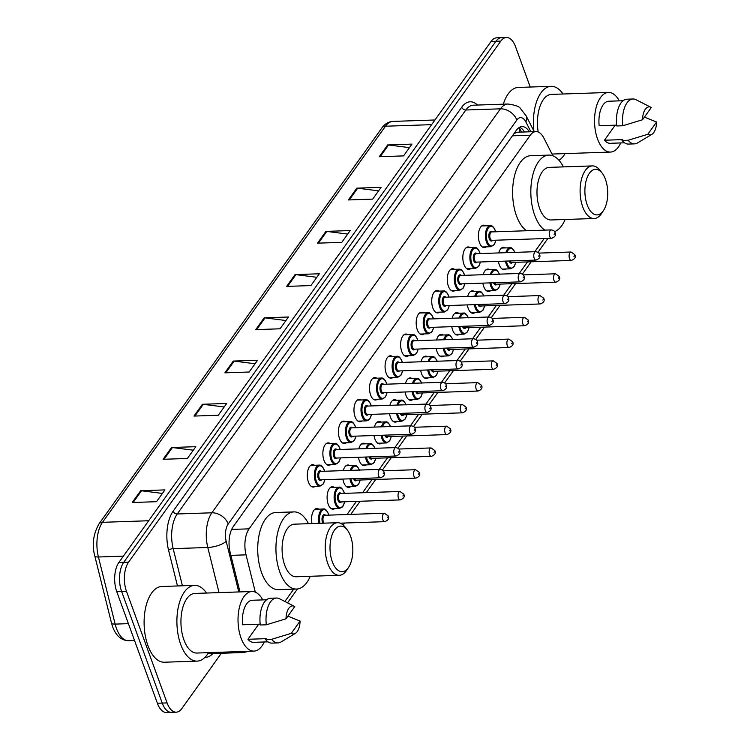 <?xml version="1.0" encoding="UTF-8"?>
<svg xmlns="http://www.w3.org/2000/svg" width="750" height="750" viewBox="0 0 750 750"><rect width="100%" height="100%" fill="white"/><g stroke="black" fill="none" stroke-linecap="round" stroke-linejoin="round"><path stroke-width="1.12" d="M315.244 486.319A11.231 5.616 -91.9 0 1 313.312 487.078A11.231 5.616 -91.9 0 1 308.438 482.147A11.231 5.616 -91.9 0 1 307.819 470.681A11.231 5.616 -91.9 0 1 312.553 464.644A11.231 5.616 -91.9 0 1 314.522 465.281M330.787 464.55A11.231 5.616 -91.9 0 1 328.866 465.309A11.231 5.616 -91.9 0 1 323.991 460.378A11.231 5.616 -91.9 0 1 323.372 448.912A11.231 5.616 -91.9 0 1 328.097 442.875A11.231 5.616 -91.9 0 1 330.075 443.503M346.341 442.772A11.231 5.616 -91.9 0 1 344.419 443.541A11.231 5.616 -91.9 0 1 339.544 438.609A11.231 5.616 -91.9 0 1 338.916 427.144A11.231 5.616 -91.9 0 1 343.65 421.106A11.231 5.616 -91.9 0 1 345.628 421.734M361.894 421.003A11.231 5.616 -91.9 0 1 359.962 421.772A11.231 5.616 -91.9 0 1 355.097 416.841A11.231 5.616 -91.9 0 1 354.469 405.375A11.231 5.616 -91.9 0 1 359.203 399.337A11.231 5.616 -91.9 0 1 361.181 399.966M377.447 399.234A11.231 5.616 -91.9 0 1 375.516 400.003A11.231 5.616 -91.9 0 1 370.641 395.072A11.231 5.616 -91.9 0 1 370.022 383.606A11.231 5.616 -91.9 0 1 374.756 377.569A11.231 5.616 -91.9 0 1 376.734 378.197M393 377.466A11.231 5.616 -91.9 0 1 391.069 378.234A11.231 5.616 -91.9 0 1 386.194 373.303A11.231 5.616 -91.9 0 1 385.575 361.837A11.231 5.616 -91.9 0 1 390.309 355.791A11.231 5.616 -91.9 0 1 392.288 356.428M408.553 355.697A11.231 5.616 -91.9 0 1 406.622 356.466A11.231 5.616 -91.9 0 1 401.747 351.534A11.231 5.616 -91.9 0 1 401.128 340.069A11.231 5.616 -91.9 0 1 405.863 334.022A11.231 5.616 -91.9 0 1 407.831 334.659M424.097 333.928A11.231 5.616 -91.9 0 1 422.175 334.697A11.231 5.616 -91.9 0 1 417.3 329.766A11.231 5.616 -91.9 0 1 416.681 318.3A11.231 5.616 -91.9 0 1 421.406 312.253A11.231 5.616 -91.9 0 1 423.384 312.891M439.65 312.159A11.231 5.616 -91.9 0 1 437.728 312.928A11.231 5.616 -91.9 0 1 432.853 307.997A11.231 5.616 -91.9 0 1 432.225 296.531A11.231 5.616 -91.9 0 1 436.959 290.484A11.231 5.616 -91.9 0 1 438.938 291.122M455.203 290.391A11.231 5.616 -91.9 0 1 453.272 291.159A11.231 5.616 -91.9 0 1 448.406 286.228A11.231 5.616 -91.9 0 1 447.778 274.762A11.231 5.616 -91.9 0 1 452.512 268.716A11.231 5.616 -91.9 0 1 454.491 269.353M470.756 268.622A11.231 5.616 -91.9 0 1 468.825 269.391A11.231 5.616 -91.9 0 1 463.959 264.459A11.231 5.616 -91.9 0 1 463.331 252.994A11.231 5.616 -91.9 0 1 468.066 246.947A11.231 5.616 -91.9 0 1 470.044 247.584M486.309 246.853A11.231 5.616 -91.9 0 1 484.378 247.622A11.231 5.616 -91.9 0 1 479.503 242.691A11.231 5.616 -91.9 0 1 478.884 231.225A11.231 5.616 -91.9 0 1 483.619 225.178A11.231 5.616 -91.9 0 1 485.597 225.816M366.131 464.887A11.231 5.616 -91.9 0 1 364.2 465.656A11.231 5.616 -91.9 0 1 359.325 460.725A11.231 5.616 -91.9 0 1 358.463 457.284M358.809 448.847A11.231 5.616 -91.9 0 1 363.441 443.212A11.231 5.616 -91.9 0 1 365.419 443.85M381.684 443.119A11.231 5.616 -91.9 0 1 379.753 443.888A11.231 5.616 -91.9 0 1 374.878 438.956A11.231 5.616 -91.9 0 1 374.016 435.516M374.363 427.078A11.231 5.616 -91.9 0 1 378.994 421.444A11.231 5.616 -91.9 0 1 380.963 422.081M397.228 421.35A11.231 5.616 -91.9 0 1 395.306 422.119A11.231 5.616 -91.9 0 1 390.431 417.188A11.231 5.616 -91.9 0 1 389.559 413.747M389.906 405.309A11.231 5.616 -91.9 0 1 394.537 399.675A11.231 5.616 -91.9 0 1 396.516 400.312M412.781 399.581A11.231 5.616 -91.9 0 1 410.859 400.35A11.231 5.616 -91.9 0 1 405.984 395.419A11.231 5.616 -91.9 0 1 405.113 391.978M405.459 383.541A11.231 5.616 -91.9 0 1 410.091 377.906A11.231 5.616 -91.9 0 1 412.069 378.544M350.578 486.656A11.231 5.616 -91.9 0 1 348.647 487.425A11.231 5.616 -91.9 0 1 343.781 482.494A11.231 5.616 -91.9 0 1 342.909 479.053M343.256 470.616A11.231 5.616 -91.9 0 1 347.887 464.991A11.231 5.616 -91.9 0 1 349.866 465.619M311.981 523.575A11.231 5.616 -91.9 0 1 316.781 508.528A11.231 5.616 -91.9 0 1 318.759 509.156M335.025 508.425A11.231 5.616 -91.9 0 1 333.094 509.194A11.231 5.616 -91.9 0 1 328.228 504.262A11.231 5.616 -91.9 0 1 327.6 492.797A11.231 5.616 -91.9 0 1 332.334 486.759A11.231 5.616 -91.9 0 1 334.312 487.387M428.334 377.812A11.231 5.616 -91.9 0 1 426.403 378.581A11.231 5.616 -91.9 0 1 421.537 373.65A11.231 5.616 -91.9 0 1 420.666 370.209M421.012 361.772A11.231 5.616 -91.9 0 1 425.644 356.137A11.231 5.616 -91.9 0 1 427.622 356.775M443.888 356.044A11.231 5.616 -91.9 0 1 441.956 356.812A11.231 5.616 -91.9 0 1 437.091 351.881A11.231 5.616 -91.9 0 1 436.219 348.441M436.566 340.003A11.231 5.616 -91.9 0 1 441.197 334.369A11.231 5.616 -91.9 0 1 443.175 335.006M459.441 334.275A11.231 5.616 -91.9 0 1 457.509 335.044A11.231 5.616 -91.9 0 1 452.634 330.113A11.231 5.616 -91.9 0 1 451.772 326.672M452.119 318.234A11.231 5.616 -91.9 0 1 456.75 312.6A11.231 5.616 -91.9 0 1 458.728 313.238M474.994 312.506A11.231 5.616 -91.9 0 1 473.062 313.275A11.231 5.616 -91.9 0 1 468.188 308.334A11.231 5.616 -91.9 0 1 467.325 304.903M467.672 296.466A11.231 5.616 -91.9 0 1 472.303 290.831A11.231 5.616 -91.9 0 1 474.272 291.469M490.547 290.738A11.231 5.616 -91.9 0 1 488.616 291.506A11.231 5.616 -91.9 0 1 483.741 286.566A11.231 5.616 -91.9 0 1 482.878 283.134M483.216 274.697A11.231 5.616 -91.9 0 1 487.847 269.062A11.231 5.616 -91.9 0 1 489.825 269.7M506.091 268.969A11.231 5.616 -91.9 0 1 504.169 269.738A11.231 5.616 -91.9 0 1 499.294 264.797A11.231 5.616 -91.9 0 1 498.422 261.366M498.769 252.928A11.231 5.616 -91.9 0 1 503.4 247.294A11.231 5.616 -91.9 0 1 505.378 247.931M552.919 155.822L543.825 137.991A21.047 10.528 88.1 0 0 535.922 131.597L517.575 132.216L514.453 133.369M535.922 131.597A21.047 10.528 88.1 0 0 530.297 135.206L249.084 528.844A21.047 10.528 88.1 0 0 246.037 554.85L255.319 592.144M284.897 601.491L293.719 589.134M347.025 514.519L356.409 501.384M362.578 492.75L371.962 479.616M379.256 469.397L387.506 457.847M394.809 447.628L403.059 436.078M410.363 425.859L418.612 414.309M425.916 404.091L434.166 392.541M441.469 382.322L449.719 370.763M457.013 360.544L465.272 348.994M472.566 338.775L480.816 327.225M488.119 317.006L496.369 305.456M503.672 295.238L511.922 283.688M519.225 273.469L527.475 261.919M534.778 251.7L544.153 238.566M221.363 653.259L181.856 708.562A21.047 10.528 -91.9 0 1 176.231 712.172A21.047 10.528 -91.9 0 1 167.091 702.919L126.497 591.375A21.047 10.528 -91.9 0 1 128.569 562.163L500.803 41.109A21.047 10.528 -91.9 0 1 506.428 37.5A21.047 10.528 -91.9 0 1 515.569 46.753L530.231 87.038M176.231 712.172L166.509 712.5A21.047 10.528 -91.9 0 1 157.378 703.247L116.775 591.703L121.641 591.544A21.047 10.528 -91.9 0 1 123.713 562.322L495.947 41.278A21.047 10.528 -91.9 0 1 501.572 37.669A21.047 10.528 -91.9 0 0 495.947 41.278L123.713 562.322A21.047 10.528 -91.9 0 0 121.641 591.544L162.234 703.088L121.641 591.544L126.497 591.375M171.375 712.331A21.047 10.528 -91.9 0 1 162.234 703.088A21.047 10.528 -91.9 0 0 171.375 712.331M529.331 131.812A21.047 10.528 88.1 0 0 522.075 126.591A21.047 10.528 88.1 0 0 516.45 130.2L233.25 526.622A21.047 10.528 88.1 0 0 230.194 552.628L239.981 591.909M519.666 127.237A21.047 10.528 -91.9 0 1 524.475 131.981M116.775 591.703A21.047 10.528 -91.9 0 1 118.856 562.491L491.081 41.438A21.047 10.528 -91.9 0 1 496.716 37.828L506.428 37.5M325.922 231.384L350.212 230.559L341.794 242.344L317.503 243.169L325.922 231.384A5.616 4.069 -144.5 0 1 326.794 231.422L318.422 243.141M356.803 188.156L381.094 187.331L372.675 199.125L348.375 199.95L356.803 188.156A5.616 4.069 -144.5 0 1 357.675 188.203L349.303 199.913M387.684 144.938L411.975 144.113L403.547 155.897L379.256 156.722L387.684 144.938A5.616 4.069 -144.5 0 1 388.547 144.975L380.184 156.694M233.287 361.059L257.578 360.234L249.159 372.019L224.869 372.844L233.287 361.059A5.616 4.069 -144.5 0 1 234.159 361.097L225.787 372.816M202.406 404.278L226.697 403.453L218.278 415.247L193.987 416.072L202.406 404.278A5.616 4.069 -144.5 0 1 203.278 404.325L194.906 416.034M171.525 447.506L195.825 446.681L187.397 458.466L163.106 459.291L171.525 447.506A5.616 4.069 -144.5 0 1 172.397 447.544L164.025 459.262M140.653 490.734L164.944 489.9L156.525 501.694L132.225 502.519L140.653 490.734A5.616 4.069 -144.5 0 1 141.516 490.772L133.153 502.491M295.041 274.613L319.341 273.778L310.912 285.572L286.622 286.397L295.041 274.613A5.616 4.069 -144.5 0 1 295.912 274.65L287.541 286.369M264.169 317.831L288.459 317.006L280.041 328.8L255.741 329.625L264.169 317.831A5.616 4.069 -144.5 0 1 265.031 317.878L256.669 329.587M285.947 320.531L265.031 317.878M316.819 277.303L295.912 274.65M162.431 493.425L141.516 490.772M193.303 450.197L172.397 447.544M224.184 406.978L203.278 404.325M255.066 363.75L234.159 361.097M409.453 147.628L388.547 144.975M378.581 190.856L357.675 188.203M347.7 234.075L326.794 231.422M208.566 652.65A37.894 18.947 -91.9 0 1 197.156 661.116A37.894 18.947 -91.9 0 1 180.712 644.466A37.894 18.947 -91.9 0 1 178.613 605.766A37.894 18.947 -91.9 0 1 194.588 585.375A37.894 18.947 -91.9 0 1 206.541 593.044M197.156 661.116L164.362 662.222A37.894 18.947 -91.9 0 1 147.919 645.572A37.894 18.947 -91.9 0 1 145.819 606.881A37.894 18.947 -91.9 0 1 161.784 586.491L194.588 585.375M264.225 641.981A29.822 14.906 -91.9 0 1 253.969 651.103A29.822 14.906 -91.9 0 1 241.031 638.006A29.822 14.906 -91.9 0 1 239.372 607.547A29.822 14.906 -91.9 0 1 251.944 591.497A29.822 14.906 -91.9 0 1 262.8 599.906M253.969 651.103L196.884 653.044A29.822 14.906 -91.9 0 1 183.938 639.947A29.822 14.906 -91.9 0 1 182.287 609.487A29.822 14.906 -91.9 0 1 194.859 593.438L251.944 591.497M260.175 624.159L242.662 624.759A21.047 10.528 -91.9 0 1 252.244 600.262L266.559 599.775M286.012 618.816A14.034 7.013 -91.9 0 1 294.45 606.356A14.034 7.013 -91.9 0 1 294.778 606.544L286.012 618.816L266.334 624.788A22.453 11.231 -91.9 0 1 276.488 598.031A22.453 11.231 -91.9 0 1 279.506 598.744L294.45 606.356M266.334 624.788L260.269 624.994A22.453 11.231 -91.9 0 1 270.413 598.237L276.488 598.031M295.369 633.394A14.034 7.013 -91.9 0 1 291.3 633.337L300.066 621.066A14.034 7.013 -91.9 0 1 295.369 633.394L280.978 642A22.453 11.231 -91.9 0 1 278.016 642.919A22.453 11.231 -91.9 0 1 271.622 639.309L265.556 639.516L266.166 638.663L247.95 639.281L258.712 624.206M267.984 641.85L253.669 642.337A21.047 10.528 -91.9 0 1 247.95 639.281M287.906 616.172L300.066 621.066M291.3 633.337L271.622 639.309M278.016 642.919L271.941 643.125A22.453 11.231 -91.9 0 1 265.556 639.516M350.541 536.128A22.8 11.4 -91.9 0 1 348.637 567.281A22.8 11.4 -91.9 0 1 332.297 561.666A22.8 11.4 -91.9 0 1 332.963 532.753A22.8 11.4 -91.9 0 1 347.372 530.062A22.8 11.4 -91.9 0 1 350.541 536.128M348.637 567.281L346.706 570.216A26.316 13.153 -91.9 0 1 339.281 575.297A26.316 13.153 -91.9 0 1 327.863 563.738A26.316 13.153 -91.9 0 1 326.4 536.869A26.316 13.153 -91.9 0 1 337.491 522.703A26.316 13.153 -91.9 0 1 345.244 527.269L347.372 530.062M337.491 522.703L294.375 524.166A26.316 13.153 88.1 0 0 283.275 538.331A26.316 13.153 88.1 0 0 284.738 565.2A26.316 13.153 88.1 0 0 296.156 576.769L339.281 575.297M310.266 576.281A38.587 19.294 -91.9 0 1 296.578 589.041A38.587 19.294 -91.9 0 1 279.825 572.081A38.587 19.294 -91.9 0 1 277.688 532.669A38.587 19.294 -91.9 0 1 293.953 511.894A38.587 19.294 -91.9 0 1 308.475 523.688M296.578 589.041L278.353 589.659A38.587 19.294 -91.9 0 1 261.609 572.7A38.587 19.294 -91.9 0 1 259.462 533.288A38.587 19.294 -91.9 0 1 275.738 512.512L293.953 511.894M605.438 179.334A22.8 11.4 -91.9 0 1 603.525 210.488A22.8 11.4 -91.9 0 1 587.184 204.872A22.8 11.4 -91.9 0 1 587.85 175.95A22.8 11.4 -91.9 0 1 602.259 173.269A22.8 11.4 -91.9 0 1 605.438 179.334M603.525 210.488L601.594 213.422A26.316 13.153 -91.9 0 1 594.169 218.503A26.316 13.153 -91.9 0 1 582.75 206.944A26.316 13.153 -91.9 0 1 581.287 180.066A26.316 13.153 -91.9 0 1 592.378 165.909A26.316 13.153 -91.9 0 1 600.131 170.475L602.259 173.269M592.378 165.909L549.263 167.372A26.316 13.153 88.1 0 0 538.172 181.537A26.316 13.153 88.1 0 0 539.625 208.406A26.316 13.153 88.1 0 0 551.053 219.966L594.169 218.503M565.153 219.488A38.587 19.294 -91.9 0 1 554.55 231.638M544.763 230.119A38.587 19.294 -91.9 0 1 534.712 215.278A38.587 19.294 -91.9 0 1 532.575 175.875A38.587 19.294 -91.9 0 1 548.841 155.1A38.587 19.294 -91.9 0 1 563.372 166.894M526.547 230.738A38.587 19.294 -91.9 0 1 516.497 215.897A38.587 19.294 -91.9 0 1 514.359 176.494A38.587 19.294 -91.9 0 1 530.625 155.719L548.841 155.1M565.069 153.6A37.894 18.947 -91.9 0 1 559.003 160.312M620.737 142.941A29.822 14.906 -91.9 0 1 610.481 152.062A29.822 14.906 -91.9 0 1 597.534 138.956A29.822 14.906 -91.9 0 1 595.884 108.506A29.822 14.906 -91.9 0 1 608.456 92.456A29.822 14.906 -91.9 0 1 619.303 100.856M610.481 152.062L553.387 154.003A29.822 14.906 -91.9 0 1 551.944 153.909M616.678 125.119L599.166 125.709A21.047 10.528 -91.9 0 1 608.747 101.222L623.062 100.734M642.525 119.766A14.034 7.013 -91.9 0 1 650.962 107.316A14.034 7.013 -91.9 0 1 651.291 107.494L642.525 119.766L622.847 125.747A22.453 11.231 -91.9 0 1 633 98.991A22.453 11.231 -91.9 0 1 636.009 99.703L650.962 107.316M622.847 125.747L616.772 125.953A22.453 11.231 -91.9 0 1 626.925 99.197L633 98.991M651.881 134.353A14.034 7.013 -91.9 0 1 647.812 134.288L656.578 122.025A14.034 7.013 -91.9 0 1 651.881 134.353L637.481 142.959A22.453 11.231 -91.9 0 1 634.519 143.869A22.453 11.231 -91.9 0 1 628.134 140.269L622.059 140.475L622.678 139.612L604.453 140.231L615.216 125.166M624.497 142.809L610.181 143.297A21.047 10.528 -91.9 0 1 604.453 140.231M538.181 132A29.822 14.906 -91.9 0 1 551.362 94.397L608.456 92.456M533.916 131.072A37.894 18.947 -91.9 0 1 551.091 86.325A37.894 18.947 -91.9 0 1 563.044 93.994M503.316 104.175A37.894 18.947 -91.9 0 1 518.297 87.441L551.091 86.325M644.409 117.131L656.578 122.025M647.812 134.288L628.134 140.269M634.519 143.869L628.453 144.075A22.453 11.231 -91.9 0 1 622.059 140.475M519.159 127.528A21.047 12.459 153 0 1 519.647 132.15M230.878 555.366L246.037 554.85M231.647 529.434L249.084 528.844M512.438 135.806L530.297 135.206M249.234 651.262L243.291 652.519A28.069 14.034 -91.9 0 1 239.456 651.6M212.869 653.55A31.575 15.787 -91.9 0 1 205.031 657.291M207.928 653.681A28.069 14.034 88.1 0 0 208.678 653.691L243.291 652.519M177.478 585.956L168.562 550.191A31.575 15.787 -91.9 0 1 173.147 511.172L461.728 107.203A31.575 15.787 -91.9 0 1 477.516 105.047M128.569 562.163L118.856 562.491M167.091 702.919L157.378 703.247M500.803 41.109L491.081 41.438M219.028 592.612L207.787 547.481L173.166 548.653L182.419 585.788M530.869 131.766L525.834 121.894A14.034 7.013 88.1 0 0 516.816 120.037L228.225 523.997A14.034 7.013 88.1 0 0 226.191 541.341A14.034 4.772 166 0 1 207.787 547.481A28.069 14.034 -91.9 0 1 211.856 512.794L177.234 513.975A28.069 14.034 88.1 0 0 173.166 548.653A3.506 1.191 -14 0 0 168.562 550.191M228.225 523.997A14.034 10.181 -144.5 0 0 211.856 512.794L500.437 108.825L465.825 110.006L177.234 513.975A3.506 2.541 35.5 0 1 173.147 511.172M516.816 120.037A14.034 10.181 -144.5 0 0 500.437 108.825A28.069 14.034 -91.9 0 1 507.947 104.016L473.325 105.197A28.069 14.034 88.1 0 0 465.825 110.006A3.506 2.541 35.5 0 1 461.728 107.203M226.191 541.341L238.8 591.947M534.206 131.653L526.191 115.931A14.034 8.306 153 0 1 525.834 121.894M148.678 520.744L102.497 522.319A7.013 5.091 -144.5 0 0 98.906 524.044L381.872 127.95A7.013 5.091 35.5 0 1 385.463 126.225L102.497 522.319A28.069 14.034 88.1 0 0 98.428 556.997L115.144 624.103A28.069 14.034 88.1 0 0 116.447 628.378A28.069 14.034 88.1 0 0 128.625 640.716L134.541 640.509M128.625 640.716C121.35 640.472 116.025 635.85 112.659 626.85L111.469 622.941A7.013 2.381 166 0 0 115.144 624.103L128.409 623.653M381.872 127.95C384.844 123.844 388.547 121.659 392.963 121.406A28.069 14.034 88.1 0 0 385.463 126.225L431.634 124.65M123.384 556.153L98.428 556.997A7.013 2.381 166 0 1 94.753 555.834C91.837 544.828 93.225 534.234 98.906 524.044M319.031 523.331A10.528 5.259 -91.9 0 1 323.484 508.997C324.9 508.444 326.55 510.037 328.434 513.778L328.856 515.138M328.744 515.138A9.825 4.913 88.1 0 0 328.378 513.994A9.825 4.913 88.1 0 0 321.891 510.862A9.825 4.913 88.1 0 0 320.016 523.294M322.931 523.2A4.913 2.456 -91.9 0 1 322.491 522.244A4.913 2.456 -91.9 0 1 322.566 516.15A4.913 2.456 -91.9 0 1 325.575 515.25M340.209 523.172L384.722 521.663A4.209 2.109 -91.9 0 1 382.894 519.816A4.209 2.109 -91.9 0 1 382.659 515.513A4.209 2.109 -91.9 0 1 384.431 513.244L324.919 515.269A4.209 2.109 88.1 0 0 323.137 517.537A4.209 2.109 88.1 0 0 323.372 521.831A4.209 2.109 88.1 0 0 324.131 523.162M387.891 516.956L387.328 517.744L387.891 516.956M331.125 508.566L339.75 508.266A10.528 5.259 -91.9 0 1 335.184 503.644A10.528 5.259 -91.9 0 1 334.603 492.891A10.528 5.259 -91.9 0 1 339.037 487.228C340.453 486.675 342.103 488.259 343.988 492.009L344.409 493.369M344.297 493.369A9.825 4.913 88.1 0 0 343.931 492.225A9.825 4.913 88.1 0 0 337.041 489.591A9.825 4.913 88.1 0 0 336.075 503.231A9.825 4.913 88.1 0 0 340.669 507.516A9.825 4.913 88.1 0 0 344.578 501.788M341.409 501.891A4.913 2.456 -91.9 0 1 338.044 500.475A4.913 2.456 -91.9 0 1 338.119 494.381A4.913 2.456 -91.9 0 1 341.128 493.481M399.984 491.475L340.472 493.5A4.209 2.109 88.1 0 0 338.691 495.769A4.209 2.109 88.1 0 0 338.925 500.062A4.209 2.109 88.1 0 0 340.753 501.919L400.275 499.894A4.209 2.109 -91.9 0 1 398.447 498.038A4.209 2.109 -91.9 0 1 398.212 493.744A4.209 2.109 -91.9 0 1 399.984 491.475L403.706 494.091C405.028 496.594 403.884 498.525 400.275 499.894M403.444 495.188L402.881 495.975L403.444 495.188M346.669 486.788L355.303 486.497A10.528 5.259 -91.9 0 1 350.738 481.875A10.528 5.259 -91.9 0 1 349.95 478.819M350.353 470.381A10.528 5.259 -91.9 0 1 354.591 465.459C356.006 464.897 357.656 466.491 359.541 470.241M359.334 470.072A9.825 4.913 88.1 0 0 351.384 470.344M350.925 478.781A9.825 4.913 88.1 0 0 351.628 481.462A9.825 4.913 88.1 0 0 356.222 485.747A9.825 4.913 88.1 0 0 360.131 480.019M356.962 480.122A4.913 2.456 -91.9 0 1 353.588 478.706A4.913 2.456 -91.9 0 1 353.588 478.697M354.628 478.659A4.209 2.109 88.1 0 0 356.306 480.15L415.819 478.125A4.209 2.109 -91.9 0 1 414 476.269A4.209 2.109 -91.9 0 1 413.766 471.975A4.209 2.109 -91.9 0 1 415.538 469.706L419.259 472.322C420.581 474.816 419.438 476.756 415.819 478.125M418.997 473.419L418.434 474.206L418.997 473.419M362.222 465.019L370.856 464.728A10.528 5.259 -91.9 0 1 366.291 460.106A10.528 5.259 -91.9 0 1 365.503 457.05M365.897 448.612A10.528 5.259 -91.9 0 1 370.144 443.691C371.559 443.128 373.209 444.722 375.094 448.472M374.887 448.303A9.825 4.913 88.1 0 0 366.938 448.575M366.469 457.013A9.825 4.913 88.1 0 0 367.181 459.694A9.825 4.913 88.1 0 0 371.775 463.978A9.825 4.913 88.1 0 0 375.684 458.25M372.516 458.353A4.913 2.456 -91.9 0 1 369.141 456.938A4.913 2.456 -91.9 0 1 369.141 456.919M370.181 456.891A4.209 2.109 88.1 0 0 371.859 458.372L431.372 456.356A4.209 2.109 -91.9 0 1 429.544 454.5A4.209 2.109 -91.9 0 1 429.309 450.206A4.209 2.109 -91.9 0 1 431.091 447.938L434.812 450.553C436.134 453.047 434.991 454.988 431.372 456.356M434.55 451.65L433.988 452.438L434.55 451.65M377.775 443.25L386.409 442.959A10.528 5.259 -91.9 0 1 381.844 438.337A10.528 5.259 -91.9 0 1 381.056 435.281M381.45 426.834A10.528 5.259 -91.9 0 1 385.697 421.922C387.113 421.359 388.762 422.953 390.637 426.703M390.441 426.534A9.825 4.913 88.1 0 0 382.481 426.806M382.022 435.244A9.825 4.913 88.1 0 0 382.725 437.925A9.825 4.913 88.1 0 0 387.319 442.2A9.825 4.913 88.1 0 0 391.238 436.481M388.069 436.584A4.913 2.456 -91.9 0 1 384.694 435.169A4.913 2.456 -91.9 0 1 384.684 435.15M385.725 435.122A4.209 2.109 88.1 0 0 387.413 436.603L446.925 434.587A4.209 2.109 -91.9 0 1 445.097 432.731A4.209 2.109 -91.9 0 1 444.862 428.438A4.209 2.109 -91.9 0 1 446.644 426.169L450.356 428.784C451.688 431.278 450.544 433.219 446.925 434.587M450.103 429.881L449.541 430.669L450.103 429.881M393.328 421.481L401.962 421.191A10.528 5.259 -91.9 0 1 397.397 416.569A10.528 5.259 -91.9 0 1 396.609 413.512M397.003 405.066A10.528 5.259 -91.9 0 1 401.25 400.153C402.666 399.591 404.306 401.184 406.191 404.934M405.994 404.766A9.825 4.913 88.1 0 0 398.034 405.038M397.575 413.475A9.825 4.913 88.1 0 0 398.278 416.156A9.825 4.913 88.1 0 0 402.872 420.431A9.825 4.913 88.1 0 0 406.791 414.703M403.622 414.816A4.913 2.456 -91.9 0 1 400.247 413.4A4.913 2.456 -91.9 0 1 400.238 413.381M401.278 413.353A4.209 2.109 88.1 0 0 402.966 414.834L462.478 412.819A4.209 2.109 -91.9 0 1 460.65 410.963A4.209 2.109 -91.9 0 1 460.416 406.669A4.209 2.109 -91.9 0 1 462.188 404.4L465.909 407.016C467.241 409.509 466.088 411.45 462.478 412.819M465.656 408.113L465.094 408.9L465.656 408.113M408.881 399.713L417.516 399.422A10.528 5.259 -91.9 0 1 412.941 394.8A10.528 5.259 -91.9 0 1 412.153 391.734M412.556 383.297A10.528 5.259 -91.9 0 1 416.794 378.384C418.209 377.822 419.859 379.416 421.744 383.156M421.547 382.997A9.825 4.913 88.1 0 0 413.588 383.269M413.128 391.706A9.825 4.913 88.1 0 0 413.831 394.378A9.825 4.913 88.1 0 0 418.425 398.663A9.825 4.913 88.1 0 0 422.344 392.934M419.166 393.047A4.913 2.456 -91.9 0 1 415.8 391.631A4.913 2.456 -91.9 0 1 415.791 391.613M416.831 391.584A4.209 2.109 88.1 0 0 418.509 393.066L478.031 391.041A4.209 2.109 -91.9 0 1 476.203 389.194A4.209 2.109 -91.9 0 1 475.969 384.9A4.209 2.109 -91.9 0 1 477.741 382.631L481.462 385.247C482.784 387.741 481.641 389.672 478.031 391.041M481.2 386.344L480.647 387.131L481.2 386.344M424.434 377.944L433.069 377.653A10.528 5.259 -91.9 0 1 428.494 373.031A10.528 5.259 -91.9 0 1 427.706 369.966M428.109 361.528A10.528 5.259 -91.9 0 1 432.347 356.616C433.762 356.053 435.413 357.647 437.297 361.388M437.1 361.228A9.825 4.913 88.1 0 0 429.141 361.5M428.681 369.938A9.825 4.913 88.1 0 0 429.384 372.609A9.825 4.913 88.1 0 0 433.978 376.894A9.825 4.913 88.1 0 0 437.897 371.166M434.719 371.278A4.913 2.456 -91.9 0 1 431.353 369.862A4.913 2.456 -91.9 0 1 431.344 369.844M432.384 369.806A4.209 2.109 88.1 0 0 434.062 371.297L493.584 369.272A4.209 2.109 -91.9 0 1 491.756 367.425A4.209 2.109 -91.9 0 1 491.522 363.131A4.209 2.109 -91.9 0 1 493.294 360.863L497.016 363.478C498.337 365.972 497.194 367.903 493.584 369.272M496.753 364.575L496.191 365.363L496.753 364.575M439.988 356.175L448.612 355.884A10.528 5.259 -91.9 0 1 444.047 351.253A10.528 5.259 -91.9 0 1 443.259 348.197M443.663 339.759A10.528 5.259 -91.9 0 1 447.9 334.847C449.316 334.284 450.966 335.878 452.85 339.619M452.653 339.459A9.825 4.913 88.1 0 0 444.694 339.722M444.234 348.169A9.825 4.913 88.1 0 0 444.938 350.841A9.825 4.913 88.1 0 0 449.531 355.125A9.825 4.913 88.1 0 0 453.441 349.397M450.272 349.509A4.913 2.456 -91.9 0 1 446.897 348.094A4.913 2.456 -91.9 0 1 446.897 348.075M447.938 348.038A4.209 2.109 88.1 0 0 449.616 349.528L509.138 347.503A4.209 2.109 -91.9 0 1 507.309 345.656A4.209 2.109 -91.9 0 1 507.075 341.353A4.209 2.109 -91.9 0 1 508.847 339.094L512.569 341.709C513.891 344.203 512.747 346.134 509.138 347.503M512.306 342.806L511.744 343.584L512.306 342.806M455.531 334.406L464.166 334.116A10.528 5.259 -91.9 0 1 459.6 329.484A10.528 5.259 -91.9 0 1 458.812 326.428M459.206 317.991A10.528 5.259 -91.9 0 1 463.453 313.078C464.869 312.516 466.519 314.109 468.403 317.85M468.197 317.691A9.825 4.913 88.1 0 0 460.247 317.953M459.788 326.4A9.825 4.913 88.1 0 0 460.491 329.072A9.825 4.913 88.1 0 0 465.084 333.356A9.825 4.913 88.1 0 0 468.994 327.628M465.825 327.741A4.913 2.456 -91.9 0 1 462.45 326.325A4.913 2.456 -91.9 0 1 462.45 326.306M463.491 326.269A4.209 2.109 88.1 0 0 465.169 327.759L524.681 325.734A4.209 2.109 -91.9 0 1 522.853 323.888A4.209 2.109 -91.9 0 1 522.628 319.584A4.209 2.109 -91.9 0 1 524.4 317.325L528.122 319.941C529.444 322.434 528.3 324.366 524.681 325.734M527.859 321.038L527.297 321.816L527.859 321.038M471.084 312.638L479.719 312.347A10.528 5.259 -91.9 0 1 475.153 307.716A10.528 5.259 -91.9 0 1 474.366 304.659M474.759 296.222A10.528 5.259 -91.9 0 1 479.006 291.309C480.422 290.747 482.072 292.341 483.947 296.081M483.75 295.922A9.825 4.913 88.1 0 0 475.791 296.184M475.331 304.631A9.825 4.913 88.1 0 0 476.034 307.303A9.825 4.913 88.1 0 0 480.628 311.588A9.825 4.913 88.1 0 0 484.547 305.859M481.378 305.972A4.913 2.456 -91.9 0 1 478.003 304.556A4.913 2.456 -91.9 0 1 477.994 304.537M479.034 304.5A4.209 2.109 88.1 0 0 480.722 305.991L540.234 303.966A4.209 2.109 -91.9 0 1 538.406 302.119A4.209 2.109 -91.9 0 1 538.172 297.816A4.209 2.109 -91.9 0 1 539.953 295.556L543.675 298.172C544.997 300.666 543.853 302.597 540.234 303.966M543.413 299.259L542.85 300.047L543.413 299.259M486.638 290.869L495.272 290.578A10.528 5.259 -91.9 0 1 490.706 285.947A10.528 5.259 -91.9 0 1 489.919 282.891M490.312 274.453A10.528 5.259 -91.9 0 1 494.559 269.541C495.975 268.978 497.625 270.572 499.5 274.312M499.303 274.144A9.825 4.913 88.1 0 0 491.344 274.416M490.884 282.863A9.825 4.913 88.1 0 0 491.588 285.534A9.825 4.913 88.1 0 0 496.181 289.819A9.825 4.913 88.1 0 0 500.1 284.091M496.931 284.203A4.913 2.456 -91.9 0 1 493.556 282.787A4.913 2.456 -91.9 0 1 493.547 282.769M494.587 282.731A4.209 2.109 88.1 0 0 496.275 284.222L555.788 282.197A4.209 2.109 -91.9 0 1 553.959 280.35A4.209 2.109 -91.9 0 1 553.725 276.047A4.209 2.109 -91.9 0 1 555.506 273.788L559.219 276.394C560.55 278.897 559.397 280.828 555.788 282.197M558.966 277.491L558.403 278.278L558.966 277.491M502.191 269.1L510.825 268.809A10.528 5.259 -91.9 0 1 506.25 264.178A10.528 5.259 -91.9 0 1 505.472 261.122M505.866 252.684A10.528 5.259 -91.9 0 1 510.103 247.762C511.519 247.209 513.169 248.803 515.053 252.544M514.856 252.375A9.825 4.913 88.1 0 0 506.897 252.647M506.438 261.094A9.825 4.913 88.1 0 0 507.141 263.766A9.825 4.913 88.1 0 0 511.734 268.05A9.825 4.913 88.1 0 0 515.653 262.322M512.475 262.434A4.913 2.456 -91.9 0 1 509.109 261.019A4.913 2.456 -91.9 0 1 509.1 261M510.141 260.963A4.209 2.109 88.1 0 0 511.819 262.453L571.341 260.428A4.209 2.109 -91.9 0 1 569.513 258.581A4.209 2.109 -91.9 0 1 569.278 254.278A4.209 2.109 -91.9 0 1 571.05 252.009L574.772 254.625C576.094 257.128 574.95 259.059 571.341 260.428M574.509 255.722L573.956 256.509L574.509 255.722M324.909 479.672L323.297 483.956L319.969 486.15A10.528 5.259 -91.9 0 1 315.403 481.528A10.528 5.259 -91.9 0 1 314.812 470.784A10.528 5.259 -91.9 0 1 319.256 465.113L310.622 465.413M324.506 471.253A9.825 4.913 88.1 0 0 324.15 470.109A9.825 4.913 88.1 0 0 317.259 467.484A9.825 4.913 88.1 0 0 316.284 481.116A9.825 4.913 88.1 0 0 320.878 485.4A9.825 4.913 88.1 0 0 324.797 479.672M321.628 479.775A4.913 2.456 -91.9 0 1 318.253 478.369A4.913 2.456 -91.9 0 1 318.337 472.266A4.913 2.456 -91.9 0 1 321.337 471.366M320.681 471.384A4.209 2.109 88.1 0 0 318.909 473.653A4.209 2.109 88.1 0 0 319.144 477.947A4.209 2.109 88.1 0 0 320.972 479.803L380.484 477.778A4.209 2.109 -91.9 0 1 378.656 475.931A4.209 2.109 -91.9 0 1 378.422 471.628A4.209 2.109 -91.9 0 1 380.203 469.359L320.681 471.384M383.1 473.859L383.663 473.072L383.1 473.859M340.463 457.894L338.85 462.188L335.522 464.381A10.528 5.259 -91.9 0 1 330.947 459.759A10.528 5.259 -91.9 0 1 330.366 449.016A10.528 5.259 -91.9 0 1 334.809 443.344L326.175 443.644M340.059 449.484A9.825 4.913 88.1 0 0 339.703 448.341A9.825 4.913 88.1 0 0 332.812 445.716A9.825 4.913 88.1 0 0 331.837 459.347A9.825 4.913 88.1 0 0 336.431 463.631A9.825 4.913 88.1 0 0 340.35 457.903M337.181 458.006A4.913 2.456 -91.9 0 1 333.806 456.6A4.913 2.456 -91.9 0 1 333.891 450.497A4.913 2.456 -91.9 0 1 336.891 449.597M336.234 449.616A4.209 2.109 88.1 0 0 334.462 451.884A4.209 2.109 88.1 0 0 334.697 456.178A4.209 2.109 88.1 0 0 336.516 458.034L396.038 456.009A4.209 2.109 -91.9 0 1 394.209 454.163A4.209 2.109 -91.9 0 1 393.975 449.859A4.209 2.109 -91.9 0 1 395.747 447.591L336.234 449.616M398.653 452.091L399.216 451.303L398.653 452.091M356.016 436.125L354.394 440.419L351.075 442.613A10.528 5.259 -91.9 0 1 346.5 437.991A10.528 5.259 -91.9 0 1 345.919 427.247A10.528 5.259 -91.9 0 1 350.353 421.575L341.728 421.875M355.613 427.716A9.825 4.913 88.1 0 0 355.247 426.572A9.825 4.913 88.1 0 0 348.356 423.947A9.825 4.913 88.1 0 0 347.391 437.578A9.825 4.913 88.1 0 0 351.984 441.863A9.825 4.913 88.1 0 0 355.903 436.134M352.725 436.238A4.913 2.456 -91.9 0 1 349.359 434.822A4.913 2.456 -91.9 0 1 349.434 428.728A4.913 2.456 -91.9 0 1 352.444 427.828M351.788 427.847A4.209 2.109 88.1 0 0 350.006 430.116A4.209 2.109 88.1 0 0 350.241 434.409A4.209 2.109 88.1 0 0 352.069 436.266L411.591 434.241A4.209 2.109 -91.9 0 1 409.762 432.394A4.209 2.109 -91.9 0 1 409.528 428.091A4.209 2.109 -91.9 0 1 411.3 425.822L351.788 427.847M414.197 430.322L414.759 429.534L414.197 430.322M371.559 414.356L369.947 418.65L368.794 419.972L366.619 420.844A10.528 5.259 -91.9 0 1 362.053 416.222A10.528 5.259 -91.9 0 1 361.472 405.469A10.528 5.259 -91.9 0 1 365.906 399.806L357.272 400.097M371.166 405.947A9.825 4.913 88.1 0 0 370.8 404.803A9.825 4.913 88.1 0 0 363.909 402.169A9.825 4.913 88.1 0 0 362.944 415.809A9.825 4.913 88.1 0 0 367.538 420.094A9.825 4.913 88.1 0 0 371.447 414.366M368.278 414.469A4.913 2.456 -91.9 0 1 364.913 413.053A4.913 2.456 -91.9 0 1 364.988 406.959A4.913 2.456 -91.9 0 1 367.997 406.059M367.341 406.078A4.209 2.109 88.1 0 0 365.559 408.347A4.209 2.109 88.1 0 0 365.794 412.641A4.209 2.109 88.1 0 0 367.622 414.497L427.144 412.472A4.209 2.109 -91.9 0 1 425.316 410.616A4.209 2.109 -91.9 0 1 425.081 406.322A4.209 2.109 -91.9 0 1 426.853 404.053L367.341 406.078M429.75 408.553L430.312 407.766L429.75 408.553M387.113 392.587L385.5 396.881L382.172 399.075A10.528 5.259 -91.9 0 1 377.606 394.453A10.528 5.259 -91.9 0 1 377.025 383.7A10.528 5.259 -91.9 0 1 381.459 378.038L372.825 378.328M386.719 384.178A9.825 4.913 88.1 0 0 386.353 383.034A9.825 4.913 88.1 0 0 379.462 380.4A9.825 4.913 88.1 0 0 378.497 394.041A9.825 4.913 88.1 0 0 383.091 398.325A9.825 4.913 88.1 0 0 387 392.597M383.831 392.7A4.913 2.456 -91.9 0 1 380.456 391.284A4.913 2.456 -91.9 0 1 380.541 385.191A4.913 2.456 -91.9 0 1 383.55 384.291M382.884 384.309A4.209 2.109 88.1 0 0 381.112 386.578A4.209 2.109 88.1 0 0 381.347 390.872A4.209 2.109 88.1 0 0 383.175 392.728L442.688 390.703A4.209 2.109 -91.9 0 1 440.869 388.847A4.209 2.109 -91.9 0 1 440.634 384.553A4.209 2.109 -91.9 0 1 442.406 382.284L382.884 384.309M445.303 386.784L445.866 385.997L445.303 386.784M402.666 370.819L401.053 375.103L397.725 377.306A10.528 5.259 -91.9 0 1 393.159 372.684A10.528 5.259 -91.9 0 1 392.578 361.931A10.528 5.259 -91.9 0 1 397.013 356.269L388.378 356.559M402.272 362.409A9.825 4.913 88.1 0 0 401.906 361.266A9.825 4.913 88.1 0 0 395.016 358.631A9.825 4.913 88.1 0 0 394.05 372.272A9.825 4.913 88.1 0 0 398.644 376.556A9.825 4.913 88.1 0 0 402.553 370.828M399.384 370.931A4.913 2.456 -91.9 0 1 396.009 369.516A4.913 2.456 -91.9 0 1 396.094 363.422A4.913 2.456 -91.9 0 1 399.094 362.512M398.438 362.541A4.209 2.109 88.1 0 0 396.666 364.809A4.209 2.109 88.1 0 0 396.9 369.103A4.209 2.109 88.1 0 0 398.728 370.95L458.241 368.934A4.209 2.109 -91.9 0 1 456.412 367.078A4.209 2.109 -91.9 0 1 456.178 362.784A4.209 2.109 -91.9 0 1 457.959 360.516L398.438 362.541M460.856 365.016L461.419 364.228L460.856 365.016M418.219 349.05L416.606 353.334L413.278 355.538A10.528 5.259 -91.9 0 1 408.712 350.916A10.528 5.259 -91.9 0 1 408.122 340.162A10.528 5.259 -91.9 0 1 412.566 334.5L403.931 334.791M417.816 340.641A9.825 4.913 88.1 0 0 417.459 339.497A9.825 4.913 88.1 0 0 410.569 336.863A9.825 4.913 88.1 0 0 409.594 350.503A9.825 4.913 88.1 0 0 414.188 354.778A9.825 4.913 88.1 0 0 418.106 349.059M414.938 349.163A4.913 2.456 -91.9 0 1 411.562 347.747A4.913 2.456 -91.9 0 1 411.647 341.653A4.913 2.456 -91.9 0 1 414.647 340.744M413.991 340.772A4.209 2.109 88.1 0 0 412.219 343.041A4.209 2.109 88.1 0 0 412.453 347.334A4.209 2.109 88.1 0 0 414.281 349.181L473.794 347.166A4.209 2.109 -91.9 0 1 471.966 345.309A4.209 2.109 -91.9 0 1 471.731 341.016A4.209 2.109 -91.9 0 1 473.512 338.747L413.991 340.772M476.409 343.247L476.972 342.459L476.409 343.247M433.772 327.281L432.159 331.566L428.831 333.769A10.528 5.259 -91.9 0 1 424.266 329.147A10.528 5.259 -91.9 0 1 423.675 318.394A10.528 5.259 -91.9 0 1 428.119 312.731L419.484 313.022M433.369 318.872A9.825 4.913 88.1 0 0 433.012 317.728A9.825 4.913 88.1 0 0 426.122 315.094A9.825 4.913 88.1 0 0 425.147 328.734A9.825 4.913 88.1 0 0 429.741 333.009A9.825 4.913 88.1 0 0 433.659 327.281M430.491 327.394A4.913 2.456 -91.9 0 1 427.116 325.978A4.913 2.456 -91.9 0 1 427.2 319.884A4.913 2.456 -91.9 0 1 430.2 318.975M429.544 319.003A4.209 2.109 88.1 0 0 427.772 321.262A4.209 2.109 88.1 0 0 428.006 325.566A4.209 2.109 88.1 0 0 429.834 327.413L489.347 325.397A4.209 2.109 -91.9 0 1 487.519 323.541A4.209 2.109 -91.9 0 1 487.284 319.247A4.209 2.109 -91.9 0 1 489.056 316.978L429.544 319.003M491.962 321.478L492.525 320.691L491.962 321.478M449.325 305.512L447.703 309.797L444.384 312A10.528 5.259 -91.9 0 1 439.809 307.378A10.528 5.259 -91.9 0 1 439.228 296.625A10.528 5.259 -91.9 0 1 443.663 290.963L435.038 291.253M448.922 297.103A9.825 4.913 88.1 0 0 448.566 295.959A9.825 4.913 88.1 0 0 441.675 293.325A9.825 4.913 88.1 0 0 440.7 306.956A9.825 4.913 88.1 0 0 445.294 311.241A9.825 4.913 88.1 0 0 449.213 305.512M446.034 305.625A4.913 2.456 -91.9 0 1 442.669 304.209A4.913 2.456 -91.9 0 1 442.744 298.116A4.913 2.456 -91.9 0 1 445.753 297.206M445.097 297.234A4.209 2.109 88.1 0 0 443.325 299.494A4.209 2.109 88.1 0 0 443.55 303.797A4.209 2.109 88.1 0 0 445.378 305.644L504.9 303.619A4.209 2.109 -91.9 0 1 503.072 301.772A4.209 2.109 -91.9 0 1 502.838 297.478A4.209 2.109 -91.9 0 1 504.609 295.209L445.097 297.234M507.516 299.709L508.069 298.922L507.516 299.709M464.869 283.744L463.256 288.028L459.938 290.231A10.528 5.259 -91.9 0 1 455.363 285.609A10.528 5.259 -91.9 0 1 454.781 274.856A10.528 5.259 -91.9 0 1 459.216 269.194L450.581 269.484M464.475 275.334A9.825 4.913 88.1 0 0 464.109 274.191A9.825 4.913 88.1 0 0 457.219 271.556A9.825 4.913 88.1 0 0 456.253 285.188A9.825 4.913 88.1 0 0 460.847 289.472A9.825 4.913 88.1 0 0 464.756 283.744M461.588 283.856A4.913 2.456 -91.9 0 1 458.222 282.441A4.913 2.456 -91.9 0 1 458.297 276.347A4.913 2.456 -91.9 0 1 461.306 275.438M460.65 275.466A4.209 2.109 88.1 0 0 458.869 277.725A4.209 2.109 88.1 0 0 459.103 282.028A4.209 2.109 88.1 0 0 460.931 283.875L520.453 281.85A4.209 2.109 -91.9 0 1 518.625 280.003A4.209 2.109 -91.9 0 1 518.391 275.709A4.209 2.109 -91.9 0 1 520.163 273.441L460.65 275.466M523.059 277.941L523.622 277.153L523.059 277.941M480.422 261.975L478.809 266.259L475.481 268.463A10.528 5.259 -91.9 0 1 470.916 263.831A10.528 5.259 -91.9 0 1 470.334 253.087A10.528 5.259 -91.9 0 1 474.769 247.425L466.134 247.716M480.028 253.566A9.825 4.913 88.1 0 0 479.662 252.422A9.825 4.913 88.1 0 0 472.772 249.787A9.825 4.913 88.1 0 0 471.806 263.419A9.825 4.913 88.1 0 0 476.4 267.703A9.825 4.913 88.1 0 0 480.309 261.975M477.141 262.087A4.913 2.456 -91.9 0 1 473.766 260.672A4.913 2.456 -91.9 0 1 473.85 254.578A4.913 2.456 -91.9 0 1 476.859 253.669M476.203 253.697A4.209 2.109 88.1 0 0 474.422 255.956A4.209 2.109 88.1 0 0 474.656 260.259A4.209 2.109 88.1 0 0 476.484 262.106L536.006 260.081A4.209 2.109 -91.9 0 1 534.178 258.234A4.209 2.109 -91.9 0 1 533.944 253.931A4.209 2.109 -91.9 0 1 535.716 251.672L476.203 253.697M538.612 256.163L539.175 255.384L538.612 256.163M495.975 240.206L494.363 244.491L491.034 246.694A10.528 5.259 -91.9 0 1 486.469 242.062A10.528 5.259 -91.9 0 1 485.887 231.319A10.528 5.259 -91.9 0 1 490.322 225.656L481.687 225.947M495.581 231.797A9.825 4.913 88.1 0 0 495.216 230.653A9.825 4.913 88.1 0 0 488.325 228.019A9.825 4.913 88.1 0 0 487.359 241.65A9.825 4.913 88.1 0 0 491.953 245.934A9.825 4.913 88.1 0 0 495.862 240.206M492.694 240.319A4.913 2.456 -91.9 0 1 489.319 238.903A4.913 2.456 -91.9 0 1 489.403 232.8A4.913 2.456 -91.9 0 1 492.403 231.9M491.747 231.919A4.209 2.109 88.1 0 0 489.975 234.188A4.209 2.109 88.1 0 0 490.209 238.491A4.209 2.109 88.1 0 0 492.038 240.338L551.55 238.312A4.209 2.109 -91.9 0 1 549.722 236.466A4.209 2.109 -91.9 0 1 549.497 232.162A4.209 2.109 -91.9 0 1 551.269 229.903L491.747 231.919M554.166 234.394L554.728 233.616L554.166 234.394M521.512 132.084L519.178 127.519M526.191 115.931L520.491 108.534C519.403 106.566 515.222 105.066 507.947 104.016M287.559 602.85L297.478 588.966M343.163 525.009L344.578 523.022M350.747 514.387L360.131 501.253M366.3 492.619L375.684 479.484M382.444 470.025L391.238 457.716M397.997 448.256L406.791 435.947M413.541 426.488L422.334 414.178M429.094 404.719L437.887 392.409M444.647 382.95L453.441 370.641M460.2 361.181L468.994 348.872M475.753 339.413L484.547 327.103M491.306 317.644L500.1 305.334M506.859 295.875L515.644 283.566M522.403 274.106L531.197 261.797M537.956 252.338L547.884 238.444M111.469 622.941L94.753 555.834M392.963 121.406L434.972 119.981M384.431 513.244L388.153 515.859C389.475 518.362 388.331 520.294 384.722 521.663M323.484 508.997L314.859 509.297M339.037 487.228L330.403 487.519M339.75 508.266L341.925 507.394L343.078 506.072L344.691 501.778M415.538 469.706L383.269 470.803M354.591 465.459L345.956 465.75M355.303 486.497L358.631 484.303L360.244 480.009M431.091 447.938L398.822 449.034M370.144 443.691L361.509 443.981M370.856 464.728L374.184 462.525L375.797 458.241M446.644 426.169L414.375 427.266M385.697 421.922L377.062 422.213M386.409 442.959L389.738 440.756L391.35 436.472M462.188 404.4L429.928 405.497M401.25 400.153L392.616 400.444M401.962 421.191L405.291 418.988L406.903 414.703M477.741 382.631L445.472 383.728M416.794 378.384L408.169 378.675M417.516 399.422L420.834 397.219L422.456 392.934M493.294 360.863L461.025 361.959M432.347 356.616L423.712 356.906M433.069 377.653L436.388 375.45L438.009 371.166M508.847 339.094L476.578 340.191M447.9 334.847L439.266 335.138M448.612 355.884L451.941 353.681L453.553 349.397M524.4 317.325L492.131 318.422M463.453 313.078L454.819 313.369M464.166 334.116L467.494 331.913L469.106 327.628M539.953 295.556L507.684 296.653M479.006 291.309L470.372 291.6M479.719 312.347L483.047 310.144L484.659 305.859M555.506 273.788L523.237 274.884M494.559 269.541L485.925 269.831M495.272 290.578L498.6 288.375L500.212 284.091M571.05 252.009L538.781 253.106M510.103 247.762L501.478 248.063M510.825 268.809L514.144 266.606L515.766 262.322M324.619 471.253L324.197 469.894C322.594 466.378 320.944 464.784 319.256 465.113M380.484 477.778C384.103 476.409 385.247 474.478 383.916 471.975C383.85 470.709 382.613 469.838 380.203 469.359M319.969 486.15L311.334 486.45M340.172 449.484L339.75 448.125C338.137 444.609 336.497 443.016 334.809 443.344M396.038 456.009C399.647 454.641 400.8 452.709 399.469 450.206C399.403 448.941 398.156 448.069 395.747 447.591M335.522 464.381L326.887 464.681M355.725 427.716L355.303 426.356C353.691 422.841 352.041 421.247 350.353 421.575M411.591 434.241C415.2 432.872 416.344 430.941 415.022 428.438C414.956 427.172 413.709 426.3 411.3 425.822M351.075 442.613L342.441 442.913M371.278 405.947L370.856 404.587C369.244 401.072 367.594 399.478 365.906 399.806M427.144 412.472C430.753 411.103 431.897 409.172 430.575 406.669C430.5 405.403 429.262 404.531 426.853 404.053M366.619 420.844L357.994 421.144M386.831 384.178L386.409 382.819C384.797 379.303 383.147 377.709 381.459 378.038M442.688 390.703C446.306 389.334 447.45 387.394 446.128 384.9C446.053 383.634 444.816 382.762 442.406 382.284M382.172 399.075L373.538 399.366M402.384 362.409L401.962 361.05C400.35 357.534 398.7 355.941 397.013 356.269M458.241 368.934C461.859 367.566 463.003 365.625 461.681 363.131C461.606 361.866 460.369 360.994 457.959 360.516M397.725 377.306L389.091 377.597M417.928 340.641L417.506 339.281C415.903 335.766 414.253 334.172 412.566 334.5M473.794 347.166C477.413 345.797 478.556 343.856 477.225 341.363C477.159 340.097 475.922 339.225 473.512 338.747M413.278 355.538L404.644 355.828M433.481 318.863L433.059 317.512C431.447 313.997 429.806 312.403 428.119 312.731M489.347 325.397C492.956 324.028 494.109 322.087 492.778 319.594C492.712 318.328 491.466 317.456 489.056 316.978M428.831 333.769L420.197 334.059M449.034 297.094L448.612 295.734C447 292.228 445.35 290.634 443.663 290.963M504.9 303.619C508.509 302.25 509.653 300.319 508.331 297.825C508.266 296.55 507.019 295.678 504.609 295.209M444.384 312L435.75 312.291M464.587 275.325L464.166 273.966C462.553 270.45 460.903 268.866 459.216 269.194M520.453 281.85C524.062 280.481 525.206 278.55 523.884 276.056C523.809 274.781 522.572 273.909 520.163 273.441M459.938 290.231L451.303 290.522M480.141 253.556L479.719 252.197C478.106 248.681 476.456 247.097 474.769 247.425M536.006 260.081C539.616 258.712 540.759 256.781 539.438 254.288C539.363 253.012 538.125 252.141 535.716 251.672M475.481 268.463L466.856 268.753M495.694 231.788L495.272 230.428C493.659 226.912 492.009 225.319 490.322 225.656M551.55 238.312C555.169 236.944 556.312 235.013 554.991 232.519C554.916 231.244 553.678 230.372 551.269 229.903M491.034 246.694L482.4 246.984"/></g></svg>
